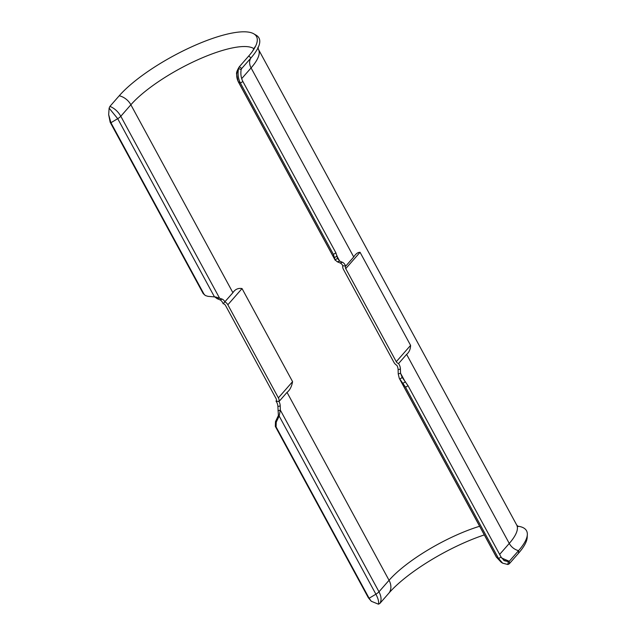 <?xml version="1.0" encoding="UTF-8"?>
<svg xmlns="http://www.w3.org/2000/svg" width="636" height="636" viewBox="0 0 636 636"><rect width="100%" height="100%" fill="white"/><g stroke="black" fill="none" stroke-linecap="round" stroke-linejoin="round"><path stroke-width="0.95" d="M398.541 363.593L398.605 363.522A2.949 2.282 41.2 0 1 396.276 361.717L410.594 345.364C410.49 349.228 409.163 352.233 406.611 354.371L398.541 363.593A5.899 3.371 -107 0 1 399.225 364.659A5.899 3.371 -107 0 1 400.418 369.007L400.545 373.237L398.239 373.952L399.289 378.309L405.537 387.221L498.568 558.551L502.663 563.178L507.918 564.506L509.293 563.782L518.586 553.161A82.545 22.602 -28.5 0 0 527.196 537.42L527.331 534.63A84.024 22.999 -28.5 0 0 517.609 526.171M396.276 361.717L345.738 268.638A2.949 2.282 41.2 0 1 345.722 266.126L342.796 265.697A5.899 4.555 41.2 0 0 343.424 269.346L393.97 362.425A5.899 4.555 41.2 0 0 396.912 365.366A5.899 3.371 -107 0 1 398.104 369.715L398.239 373.952M337.772 258.844L337.557 258.367L335.053 259.87L238.317 81.694L240.384 83.03C238.134 78.626 237.53 73.768 238.58 68.45L239.247 66.859C237.236 70.167 236.338 72.544 236.552 73.983L238.142 81.519A5.899 1.614 -28.5 0 0 238.317 81.694C236.107 77.322 236.202 72.909 238.58 68.45L241.116 69.658C240.488 74.046 241.076 78.005 242.888 81.535L335.911 252.874L337.557 258.367L339.664 261.11L342.47 262.286A5.899 3.371 -107 0 1 345.11 264.981A5.899 3.371 -107 0 1 345.658 266.198M337.319 256.777L339.664 261.11L337.35 261.817L340.157 262.994A5.899 3.371 -107 0 1 342.796 265.697M242.888 81.535L240.384 83.03L333.407 254.368L335.188 260.243L238.142 81.519M335.053 259.87L337.35 261.817M241.116 69.658L241.712 68.489L239.39 66.685L248.684 56.063A82.545 22.602 -28.5 0 0 252.389 51.437A82.545 22.602 -28.5 0 0 253.748 33.795A82.545 22.602 -28.5 0 0 190.434 47.39A82.545 22.602 -28.5 0 0 119.234 95.758L109.933 106.379L109.13 108.144L108.669 114.655L110.926 122.724L203.957 294.063L205.325 295.517L207.948 296.344L215.835 297.004L222.266 299.143A5.899 3.371 -107 0 1 224.898 301.846A5.899 4.555 41.2 0 1 227.847 304.787L278.385 397.866A5.899 4.555 41.2 0 1 279.021 401.515A5.899 3.371 -107 0 1 280.214 405.863L280.341 410.101L279.156 416.024L276.247 422.145L276.088 426.907L369.111 598.245L371.281 601.259L368.347 597.753L369.111 598.245L375.9 594.199C378.166 598.492 379.024 601.831 378.468 604.2L371.281 601.259M241.624 68.609L251.013 57.868A84.024 22.999 -28.5 0 0 254.782 53.154A84.024 22.999 -28.5 0 0 256.165 35.203L253.748 33.795M108.669 114.655L110.163 122.231L203.194 293.57L205.325 295.517M214.674 296.861L217.146 298.674L219.46 297.966L120.808 116.269C118.121 111.594 114.496 108.303 109.933 106.379M217.146 298.674L219.953 299.85A5.899 3.371 -107 0 1 223.141 303.762L232.903 292.695C235.113 289.3 238.158 287.925 242.038 288.569L292.576 381.648L278.385 397.866M404.424 380.376L400.545 373.237L402.27 377.553L399.766 379.048L496.501 557.216A5.899 1.614 151.5 0 1 496.326 557.041L501.128 562.184L496.501 557.216L498.568 558.551L501.073 557.057L504.261 560.698L508.22 561.604L507.918 564.506M401.88 376.902L408.042 385.726L501.073 557.057M503.609 560.229L508.22 561.604L509.277 561.27L509.293 563.782M501.653 558.026L509.277 561.27L518.571 550.649A84.024 22.999 -28.5 0 0 527.331 534.63M484.314 534.908A82.545 22.602 -28.5 0 0 389.137 592.855L379.835 603.477L378.468 604.2M223.204 303.69A2.949 2.282 41.2 0 1 225.534 305.495L276.072 398.573A2.949 2.282 41.2 0 1 276.088 401.085L276.024 401.157A5.899 3.371 -107 0 1 277.9 406.571L278.393 415.531L275.483 421.652L275.324 426.414L368.347 597.753M278.393 415.531L279.156 416.024L375.9 594.199A5.899 1.614 151.5 0 0 378.992 591.79C381.409 596.512 381.687 600.408 379.835 603.477M278.027 410.808L280.341 410.101L378.992 591.79L389.057 580.294A75.175 20.583 -28.5 0 1 479.623 526.274M276.024 401.157L279.021 401.515L276.088 401.085M279.021 401.515L287.027 392.372C289.849 390.162 291.701 386.585 292.576 381.648M110.163 122.231L110.926 122.724L117.708 118.678L109.13 108.144M257.922 47.303L258.478 49.425A78.125 21.386 151.5 0 1 251.077 67.917L353.727 256.976L345.722 266.126M353.727 256.976C355.747 253.828 357.853 252.261 360.055 252.285L345.738 268.638M410.594 345.364L360.055 252.285M342.47 262.286L340.157 262.994M337.191 255.99L334.687 257.485M241.688 78.641L251.077 67.917A11.79 9.119 41.2 0 1 251.013 57.868L248.684 56.063M203.194 293.57L203.957 294.063M219.953 299.85L222.266 299.143M335.911 252.874L333.407 254.368M400.418 369.007L398.104 369.715M405.498 381.791L402.993 383.285M408.042 385.726L405.537 387.221M499.642 554.425L509.261 543.438A11.79 9.119 41.2 0 0 518.571 550.649L518.586 553.161M275.324 426.414L276.088 426.907M275.483 421.652L276.247 422.145M277.9 406.571L280.214 405.863M227.847 304.787L242.038 288.569M389.137 592.855A14.739 11.392 -138.8 0 0 389.057 580.294L287.027 392.372M214.451 296.845L117.708 118.678A5.899 1.614 -28.5 0 0 120.808 116.269L130.873 104.773A14.739 11.392 -138.8 0 0 119.234 95.758M232.903 292.695L130.873 104.773A75.175 20.583 151.5 0 1 196.945 60.166A75.175 20.583 151.5 0 1 254.09 48.813M406.611 354.371L509.261 543.438A78.125 21.386 -28.5 0 0 516.663 524.938L518.141 526.56M502.663 563.178L501.128 562.184M252.389 51.437L255.02 46.778M399.289 378.309L496.326 557.041M258.478 49.425L516.663 524.938"/></g></svg>
